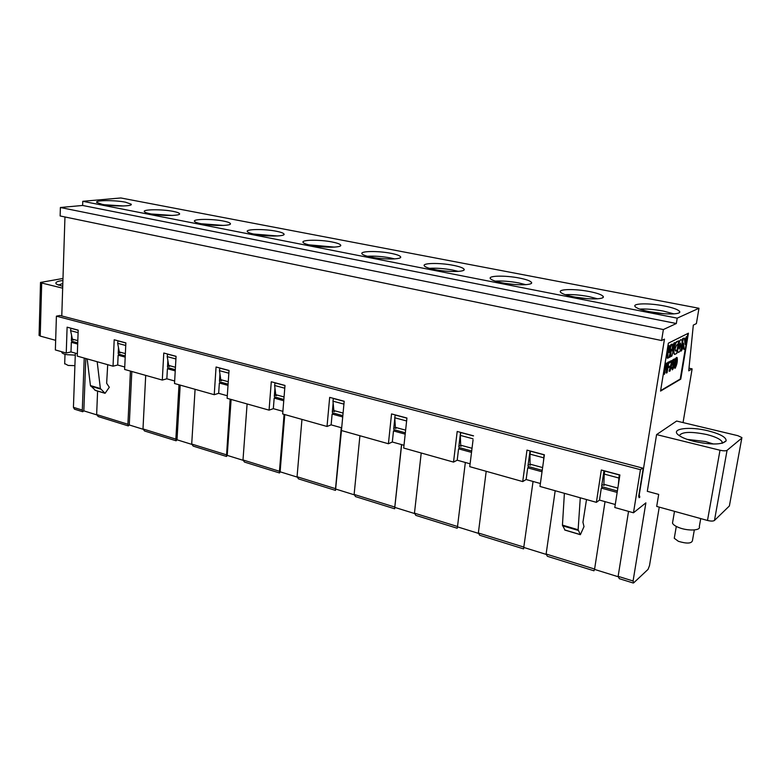 <?xml version="1.0" encoding="UTF-8"?>
<svg xmlns="http://www.w3.org/2000/svg" width="781" height="781" viewBox="0 0 781 781"><rect width="100%" height="100%" fill="white"/><g stroke="black" fill="none" stroke-linecap="round" stroke-linejoin="round"><path stroke-width="1.17" d="M61.855 352.016L61.845 352.504C62.246 353.402 63.964 354.135 66.99 354.691L75.279 355.14M64.696 363.585L68.181 365.449L74.908 365.645M672.763 521.542L672.5 523.094C673.085 524.598 675.106 526.043 678.572 527.448C687.553 531.197 701.143 530.689 699.298 526.716L700.733 518.594M674.452 537.172L674.267 538.275L678.386 541.311C686.714 543.801 691.4 543.615 692.425 540.745L694.319 529.957M564.956 530.016L562.447 525.115L564.39 493.319L539.983 486.446L544.396 454.786L526.99 450.129L522.723 481.584L526.13 479.524L527.722 467.839L528.571 467.341L527.985 465.886L530.026 450.94M533.052 481.467L523.553 548.887L479.68 535.239L478.353 532.984L523.992 547.139M523.944 547.491L546.095 554.373M546.124 554.012L594.605 569.056L593.99 570.804L547.393 556.306L546.124 554.012L555.184 490.732M526.13 479.524L540.393 483.517M542.034 471.773L527.722 467.839M486.202 471.294L478.353 532.984M603.996 470.718L601.643 486.075L602.102 487.539L601.331 488.086L617.156 492.43M594.605 569.056L605.031 501.636M460.556 432.371L458.798 446.917L459.492 448.362L458.574 448.821L471.509 452.375M394.805 418.489L393.692 429.062L394.464 430.497L393.487 430.917L405.193 434.138M333.145 403.006L332.296 412.231L333.145 413.657L332.13 414.047L342.722 416.956M274.961 388.177L274.316 396.338L275.234 397.744L274.17 398.105L283.747 400.741M219.949 374.001L219.461 381.304L220.447 382.7L219.354 383.022L228.013 385.404M167.866 360.461L167.505 367.06L168.54 368.437L167.407 368.739L175.237 370.897M118.478 347.535L118.204 353.549L119.298 354.906L118.136 355.189L125.204 357.132M71.569 335.205L71.374 340.711L72.506 342.058L71.325 342.312L77.69 344.07M633.254 583.017L619.333 578.692L618.132 576.349L633.079 580.986L645.877 502.866L633.479 512.785L640.43 469.674L56.408 316.159L60.01 315.475L642.626 468.083L643.017 469.615L638.702 496.238L639.102 497.702L639.824 497.136L638.878 496.882M470.103 463.816L457.207 460.194L453.527 462.098L403.689 448.06L406.94 418.03L391.545 413.92L388.411 443.754L341.434 430.526L344.196 401.258L329.68 397.373L327.024 426.465L282.673 413.969L284.997 385.433L271.28 381.763L269.064 410.142L227.125 398.32L229.038 370.467L216.064 367.002L214.238 394.698L174.514 383.51L176.067 356.312L163.776 353.022L162.302 380.064L124.628 369.452L125.858 342.888L114.192 339.764L113.04 366.191L97.176 361.72L100.368 388.508L105.074 393.312L109.301 387.278L106.646 383.266L107.7 364.688M403.992 445.277L392.316 442.007L388.411 443.754M341.697 427.812L331.134 424.854L327.024 426.465M282.888 411.333L273.34 408.658L269.064 410.142M227.3 395.752L218.66 393.321L214.238 394.698M174.661 380.991L166.851 378.805L162.302 380.064M124.745 367.002L117.697 365.02L113.04 366.191M95.428 390.373L90.44 385.57L87.169 358.899L77.26 356.116L78.188 330.138L67.107 327.18L66.248 353.012L55.363 349.947L56.408 316.159M77.348 353.705L70.993 351.928L66.248 353.012M633.479 512.785L614.793 507.513L619.899 474.965L601.331 470.006L596.391 502.339L580.283 497.8L578.125 529.743L580.371 534.692L584.003 526.619L582.938 522.245L586.511 499.547M615.262 504.506L599.496 500.084L596.391 502.339M522.723 481.584L469.752 466.667L473.042 439.996M453.527 462.098L457.197 431.473L473.55 435.837M564.39 493.319L580.283 497.8M87.169 358.899L97.176 361.72M457.207 460.194L458.574 448.821M392.316 442.007L393.487 430.917M331.134 424.854L332.13 414.047M273.34 408.658L274.17 398.105M218.66 393.321L219.354 383.022M166.851 378.805L167.407 368.739M117.697 365.02L118.136 355.189M70.993 351.928L71.325 342.312M82.679 411.733L74.439 409.166L73.434 407.34L75.347 353.149M61.777 315.934L64.96 216.962M661.595 340.526L60.127 215.966L60.391 207.502L82.63 205.462L82.776 201.303L120.821 197.964L698.975 308.27L677.215 318.15L676.336 323.519L663.372 329.553L661.595 340.526L664.465 339.13L639.239 494.939L639.824 497.136M599.496 500.084L601.331 488.086M642.626 468.083L640.43 469.674M633.079 580.986L633.674 582.87L648.035 569.388L649.489 565.659L659.252 507.133M683.053 422.589L692.132 368.866L688.725 370.848L693.313 325.111L696.388 323.607L698.975 308.27M656.587 434.597L647.303 491.317L658.695 494.402L656.694 506.42L707.498 520.458L720.004 450.237L656.587 434.597L676.619 421.047L737.85 435.681L741.901 437.585L729.386 505.961L714.469 520.449C713.199 521.269 710.876 521.278 707.498 520.458M688.422 333.184L680.759 379.146L660.55 391.086L668.351 343.191L688.422 333.184M230.151 399.179L226.48 456.465L227.222 455.382L231.117 399.452M227.222 455.382L242.989 460.273M279.51 472.964L244.482 462.069L242.998 459.95L247.099 403.953M242.998 459.95L279.442 471.265L284.079 414.369M279.442 471.265L279.53 472.974L280.115 471.802L284.792 414.565M280.115 471.802L297.053 477.054M297.063 476.732L335.527 488.662L335.498 490.39L298.518 478.88L297.063 476.732L301.954 419.407M335.527 488.662L341.268 427.695M335.498 490.39L341.453 430.526M335.918 489.121L354.115 494.773M354.125 494.432L394.786 507.054L394.639 508.782L355.55 496.618L354.125 494.432L359.914 435.73M394.786 507.054L401.522 444.594M394.639 508.782L401.649 444.623M394.874 507.425L414.447 513.498M414.467 513.156L457.51 526.511L457.217 528.249L415.843 515.382L414.467 513.156L421.223 453M457.51 526.511L465.339 462.479M457.461 526.853L478.333 533.335M73.434 407.34L82.298 410.093L84.231 358.079M82.298 410.093L82.727 411.743L83.831 410.865L85.803 358.518M83.831 410.865L96.659 414.848M128.23 425.899L98.201 416.556L96.649 414.545L97.596 391.086M96.649 414.545L127.908 424.249L130.427 371.092M127.908 424.249L128.269 425.918L129.265 424.971L131.813 371.483M129.265 424.971L142.991 429.228M176.086 440.787L144.524 430.975L142.991 428.925L145.705 375.388M142.991 428.925L175.852 439.117L179.005 384.769M175.852 439.117L176.125 440.806L177.004 439.791L180.196 385.101M177.004 439.791L191.706 444.35M193.219 446.127L191.706 444.038L195.084 389.299M594.546 569.408L618.093 576.72M618.132 576.349L628.539 511.389M617.39 490.985L601.839 486.719M542.229 470.357L528.239 466.521M471.685 450.998L459.101 447.552M405.339 432.801L394.024 429.696M342.839 415.648L332.667 412.856M283.854 399.462L274.717 396.963M228.101 384.164L219.9 381.919M175.305 369.677L167.964 367.666M125.253 355.951L118.683 354.144M77.729 342.908L71.872 341.297M472.017 448.284L460.683 445.19L461.161 446.224L458.955 445.629M405.632 430.155L395.401 427.363L395.957 428.388L393.819 427.803M343.084 413.071L333.868 410.552L334.483 411.577L332.403 411.011M284.059 396.953L275.761 394.688L276.415 395.694L274.404 395.147M228.267 381.714L220.789 379.673L221.501 380.669L219.539 380.132M175.442 367.285L168.725 365.449L169.467 366.435L167.564 365.918M125.36 353.608L119.327 351.958L120.108 352.934L118.263 352.426M77.817 340.623L72.408 339.149L73.219 340.106L71.413 339.618M601.848 484.708L604.201 485.352L603.879 484.308L617.839 488.115M528.171 464.558L530.445 465.183L530.035 464.139L542.619 467.575M473.003 438.805L460.321 435.398L460.683 445.19M460.321 435.398L460.829 432.44M406.628 420.969L394.756 417.776L395.401 427.363M394.756 417.776L395.225 414.896M343.933 404.119L332.97 401.17L333.868 410.552M332.97 401.17L333.399 398.369M284.772 388.216L274.629 385.492L275.761 394.688M274.629 385.492L275.029 382.768M228.853 373.191L219.461 370.663L220.789 379.673M219.461 370.663L219.832 368.007M175.92 358.967L167.212 356.624L168.725 365.449M167.212 356.624L167.554 354.027M125.741 345.475L117.658 343.308L119.327 351.958M117.658 343.308L117.97 340.78M78.1 332.677L70.593 330.656L72.408 339.149M70.593 330.656L70.886 328.186M619.226 474.789L618.327 484.991M604.826 470.943L604.221 474.077L618.611 477.943M604.221 474.077L603.879 484.308M544.064 454.698L543.488 461.288M530.563 451.086L530.006 454.132L543.508 457.754M530.006 454.132L530.035 464.139M60.391 207.502L663.372 329.553M82.63 205.462L676.336 323.519M82.776 201.303L677.215 318.15M519.404 278.056C526.13 279.393 530.123 280.799 531.392 282.273C534.194 285.309 516.143 285.69 502.066 282.8C495.457 281.453 491.561 280.067 490.38 278.641C487.764 275.576 505.541 275.273 519.404 278.056M453.322 265.335C459.335 266.526 462.899 267.776 463.992 269.084C466.696 272.013 448.265 272.374 434.714 269.591C428.808 268.391 425.342 267.161 424.327 265.891C421.799 262.933 439.967 262.641 453.322 265.335M390.969 253.327C396.367 254.391 399.54 255.504 400.497 256.666C403.113 259.487 384.32 259.839 371.268 257.144C365.977 256.07 362.882 254.967 362.003 253.845C359.563 251.004 378.111 250.721 390.969 253.327M332.052 241.973C336.904 242.94 339.745 243.936 340.575 244.97C343.113 247.665 323.959 247.997 311.385 245.4C306.63 244.433 303.868 243.457 303.096 242.452C300.744 239.718 319.654 239.464 332.052 241.973M276.279 231.235C280.662 232.103 283.21 232.992 283.933 233.919C286.393 236.506 266.897 236.799 254.791 234.29C250.506 233.431 248.026 232.553 247.352 231.654C245.078 229.038 264.339 228.804 276.279 231.235M223.405 221.052C227.378 221.833 229.673 222.634 230.307 223.464C232.679 225.943 212.871 226.207 201.215 223.786C197.339 223.005 195.104 222.214 194.518 221.413C192.321 218.905 211.905 218.709 223.405 221.052M173.216 211.387C176.818 212.1 178.898 212.822 179.454 213.564C181.758 215.937 161.647 216.161 150.411 213.818C146.906 213.115 144.885 212.403 144.368 211.68C142.259 209.279 162.136 209.123 173.216 211.387M125.516 202.201L131.169 204.173C133.395 206.448 113.011 206.614 102.194 204.358L96.717 202.425C94.677 200.121 114.846 200.014 125.516 202.201M573.703 296.848C588.308 299.836 605.978 299.465 603.088 296.311C601.614 294.652 597.104 293.07 589.557 291.567C575.187 288.687 557.79 288.99 560.504 292.162C561.871 293.773 566.264 295.335 573.703 296.848M650.026 311.824C665.178 314.919 682.467 314.558 679.499 311.297C677.781 309.422 672.666 307.636 664.182 305.937C649.275 302.96 632.278 303.253 635.08 306.533C636.661 308.339 641.65 310.106 650.026 311.824M688.998 368.183L692.132 368.866M62.978 278.466L40.514 282.439L41.696 283.005L40.221 336.084L55.656 340.34M62.665 288.179L41.696 283.005M62.724 286.354L56.408 284.079C54.807 282.439 56.974 281.238 62.919 280.486M714.469 520.449L727.062 450.334C725.803 451.018 723.45 450.988 720.004 450.237M727.062 450.334L741.765 438.131M694.094 441.421C686.47 439.478 681.159 437.272 678.162 434.802C670.41 428.574 689.73 426.172 708.221 430.839C720.433 434.011 726.398 437.36 726.125 440.875C722.132 444.828 711.452 445.004 694.094 441.421M687.836 333.477L687.329 336.523M685.259 348.922L680.241 379.039L680.759 379.146M680.241 379.039L660.628 390.607M460.673 432.518L473.364 435.915M530.416 451.164L543.918 454.776M604.689 471.031L619.099 474.877M70.68 328.235L78.188 330.236M117.765 340.819L125.848 342.986M167.349 354.086L176.067 356.409M219.637 368.066L229.028 370.575M274.834 382.827L284.987 385.541M333.214 398.437L344.187 401.366M395.059 414.975L406.93 418.147M495.261 281.121C502.124 280.711 509.964 281.306 518.769 282.927L525.857 284.684M429.413 268.322C436.413 267.922 444.194 268.508 452.775 270.07L458.349 271.397M367.353 256.246C374.46 255.865 382.182 256.432 390.51 257.945L394.678 258.901M308.768 244.824L334.522 247.108M253.395 234.007L277.587 235.969M200.99 223.737L223.6 225.436M151.338 213.994L172.318 215.449M104.254 204.729L123.525 205.969M565.219 294.681C571.965 294.281 579.834 294.915 588.835 296.575L597.602 298.82M639.698 309.11C646.317 308.729 654.195 309.383 663.352 311.082L673.983 313.884M39.07 335.254L40.221 336.084M58.36 285.133L62.822 283.474M741.813 438.082L729.386 505.961M721.917 443.305L722.171 441.909C720.512 439.176 715.376 436.716 706.785 434.539C690.921 431.366 681.764 431.747 679.304 435.671M722.171 441.909L722.269 443.227M670.391 352.729L670.449 351.694M667.716 358.215L668.39 346.139L669.327 345.71L669.493 346.52L669.171 352.602L671.416 344.724L672.343 344.255L672.48 344.977L672.177 351.04L673.944 344.255L675.36 342.615L671.885 356.009L670.723 356.624L671.123 349.107L668.897 357.591L667.716 358.215L667.179 358.098L667.823 346.442M667.892 345.993L668.927 345.768M669.317 349.917L670.879 344.616L671.865 344.157M672.314 348.365L673.417 344.148L674.169 342.83L675.36 342.615M674.569 354.389L673.359 350.357M675.077 343.728L676.619 341.6L678.953 340.799L677.82 344.47L676.59 345.104L675.155 348.521L675.458 350.991L676.6 350.249M675.204 350.776L676.326 350.191M670.283 361.281L672.988 359.992L670.059 371.014L669.083 371.151L671.709 361.691M673.212 359.475L675.292 358.743L675.116 359.846L673.857 360.529L673.222 363.263L674.023 362.53C674.706 365.176 674.149 367.617 672.353 369.852L671.455 367.49L672.392 367.109L672.568 368.671L673.749 363.653L672.812 364.991L671.972 364.932L673.212 359.475L675.292 358.743M672.353 369.852L671.455 367.49M672.382 368.368L673.437 363.829M674.472 363.653L674.618 362.794C675.262 359.338 675.926 357.561 676.619 357.454L677.147 357.571C677.683 361.193 677 364.776 675.087 368.329C674.491 368.134 674.511 366.318 675.145 362.901C675.79 359.455 676.453 357.678 677.147 357.571M675.028 368.32L674.159 366.23M668.097 366.387L669.268 366.152L669.083 367.324L667.833 368.007L667.062 372.752L666.056 372.898L666.876 367.9M667.501 364.102L667.784 362.335L670.43 361.31L670.235 362.482L668.595 363.38L668.028 366.836L669.268 366.152M664.006 374.46L665.744 363.848L667.072 363.204L667.345 365.918L665.158 370.048L664.475 374.197L663.479 374.343L665.207 363.731L666.808 363.272M684.293 349.429L683.482 343.123L682.526 348.843L681.178 351.089L683.238 338.632L684.312 338.095L685.122 344.45L686.079 338.681L687.387 336.533L685.327 348.882L683.775 349.322L683.19 344.841M681.178 351.089L680.651 350.972L681.1 348.248M682.125 342.088L682.711 338.524L684.312 338.095M684.888 342.615L685.562 338.573L686.362 336.679L687.387 336.533M678.377 352.368L677.225 351.089M677.137 350.376L677.957 344.362M678.738 342.137L680.866 339.637M506.303 283.532L514.484 284.489M587.234 298.674L575.197 297.131M649.118 311.639L664.084 313.728M713.453 444.018L705.555 441.548L687.212 439.391M668.39 346.139L667.892 346.032M669.063 345.798L668.526 345.68M670.986 345.729L670.449 345.622M671.416 344.724L670.879 344.616M673.944 344.255L673.417 344.148M674.706 342.947L674.169 342.83M668.975 357.288L670.186 352.69M670.528 352.758L670.293 356.849L669.327 357.366M676.854 350.298L676.883 353.363L674.716 354.418C673.818 354.125 673.603 352.348 674.062 349.087L673.7 349.009M674.062 349.087C674.833 345.163 675.858 342.713 677.147 341.707L678.953 340.799M670.293 362.159L670.859 361.134L670.332 361.027M670.859 361.134L672.988 359.992M669.62 371.268L672.392 361.32L670.684 362.247M671.992 367.607L672.392 367.109M672.5 365.049L673.739 359.582M666.593 373.015L668.321 362.452L667.784 362.335M668.321 362.452L670.43 361.31M665.744 363.848L665.207 363.731M683.238 338.632L682.711 338.524M686.079 338.681L685.562 338.573M686.889 336.787L686.362 336.679M681.872 345.036C680.973 349.439 679.86 351.899 678.513 352.397C676.18 352.592 679.05 339.286 681.257 339.715C682.135 340.018 682.34 341.795 681.872 345.036M675.614 362.316L676.883 358.713C677.147 361.525 676.629 364.346 675.331 367.158L675.614 362.316M666.886 366.172L665.353 368.866L666.017 364.776L666.74 364.444L666.886 366.172M680.817 345.583L679.245 349.029C678.611 346.989 679.04 345.017 680.534 343.093L680.817 345.583M675.135 366.68L676.541 359.065M665.422 368.398L666.427 364.551M678.992 348.804L680.29 345.475L680.261 343.21M191.706 444.038L226.295 454.767M90.44 385.57L100.368 388.508M562.447 525.115L578.125 529.743M90.694 386.156L100.622 389.094M94.921 390.227L104.82 393.165M562.525 525.769L578.204 530.406M564.653 529.928L580.234 534.565M677.147 341.707L676.619 341.6M674.618 362.794L675.145 362.901M666.798 363.272L666.261 363.155M61.865 351.772L61.845 352.504M65.008 354.262L64.686 363.926M674.501 511.34L672.5 523.094M676.297 526.423L674.267 538.275M226.451 456.455L193.219 446.117M95.184 390.373L105.074 393.312M564.8 530.055L580.342 534.682M531.392 282.273L531.246 283.405M463.992 269.084L463.875 270.099M400.497 256.666L400.399 257.574M340.575 244.97L340.506 245.781M283.933 233.919L283.884 234.632M230.307 223.464L230.268 224.098M179.454 213.564L179.425 214.131M131.169 204.173L131.149 204.671M603.088 296.311L602.903 297.571M679.499 311.297L679.275 312.683M40.514 282.439L39.07 335.44M722.415 443.188L726.125 440.875M668.79 345.602L669.327 345.71M676.463 350.161L676.99 350.279M673.495 362.413L674.023 362.53M666.535 363.087L667.072 363.204M680.729 339.608L681.257 339.715"/></g></svg>
